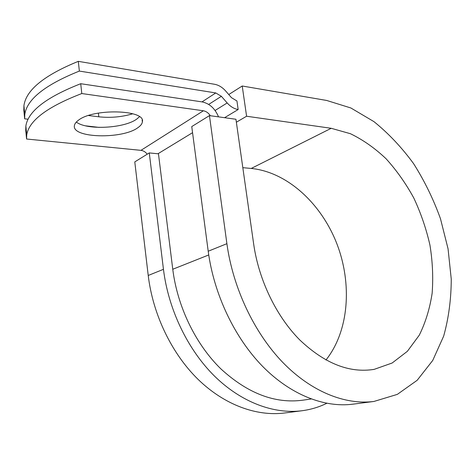 <?xml version="1.0" encoding="UTF-8"?>
<svg xmlns="http://www.w3.org/2000/svg" width="475" height="475" viewBox="0 0 475 475"><rect width="100%" height="100%" fill="white"/><g stroke="black" fill="none" stroke-linecap="round" stroke-linejoin="round"><path stroke-width="0.71" d="M77.942 120.626C75.81 122.295 74.628 123.975 74.397 125.661C71.814 138.237 122.407 139.353 137.815 127.733C140.6 125.833 142.12 123.874 142.369 121.861C146.08 109.6 92.405 108.062 77.942 120.626M76.356 122.045C86.699 130.423 124.373 128.381 136.77 119.059L139.448 116.755M218.53 116.862C215.068 108.532 209.618 103.55 202.172 101.917L80.726 83.713C46.342 97.185 28.055 111.293 25.864 126.029L25.727 130.18L26.57 139.015L140.956 150.349C143.397 150.658 145.481 151.941 147.214 154.197M80.726 83.713L81.789 93.545L203.371 110.782C206.126 111.269 208.448 112.919 210.342 115.734M215.775 92.946L221.38 96.318L227.181 102.95C230.541 106.679 234.199 108.876 238.159 109.529L236.936 100.973L231.479 97.666L225.72 91.058C222.383 87.305 218.666 85.043 214.575 84.277L78.304 61.346C44.151 75.293 26.024 90.072 23.928 105.676L23.821 110.069L24.653 118.821L24.771 114.534C26.909 99.305 45.107 84.823 79.361 71.078L215.775 92.946L202 101.893M132.786 113.763C121.832 117.034 110.509 118.049 98.812 116.802L88.487 115.52M99.233 127.407L85.607 125.839M28.084 119.219L24.653 118.821M81.789 93.545C47.304 106.804 28.945 120.614 26.713 134.971L26.57 139.015M78.304 61.346L79.361 71.078M238.159 109.529L224.586 117.699M311.167 398.982L302.753 400.193C274.906 403.869 247.57 393.389 220.738 368.754C195.623 344.185 177.436 306.767 172.757 269.26L158.466 153.817L149.275 152.92L134.781 161.904L148.224 275.47C152.891 314.61 171.772 353.637 198.093 379.388C224.521 405.044 256.749 416.569 284.65 412.983L302.076 410.733C273.986 414.343 241.365 402.473 214.486 376.081C187.714 349.588 168.382 309.463 163.453 269.319L149.275 152.92M226.896 243.681L209.451 115.609L191.752 126.582L208.204 251.233C213.922 294.322 234.585 337.689 262.598 366.362C290.724 394.933 324.366 407.847 352.883 404.178L373.92 401.458C345.289 405.151 311.279 391.798 282.673 362.306C254.172 332.72 232.964 287.987 226.896 243.681L208.204 251.233M325.957 360.003C349.054 330.986 352.379 283.801 336.811 243.616C321.189 203.466 287.25 172.045 251.239 168.447L331.218 128.298L350.425 133.713C363.037 139.828 374.918 148.176 386.068 158.757C396.613 170.394 405.858 183.475 413.796 198.004C420.874 213.115 426.253 228.819 429.946 245.118C432.6 261.499 433.331 277.554 432.137 293.283C429.816 308.56 425.535 322.519 419.288 335.16L407.366 351.316L392.154 363.007L374.181 369.36C349.457 373.356 324.627 363.517 299.683 339.857C276.319 316.267 258.827 280.149 253.686 244.168L235.944 119.267L209.451 115.609M331.218 128.298L246.59 116.238L242.22 86.005L326.681 100.457L350.871 107.979L373.956 121.636C388.538 133.422 401.749 147.422 413.588 163.643C424.466 180.821 433.438 199.197 440.491 218.773L448.056 248.793L451.25 279.086C451.197 299.113 448.673 318.119 443.674 336.104L432.737 360.442L417.163 380.297L397.332 394.375L373.92 401.458M326.741 403.311C319.058 407.093 310.834 409.569 302.076 410.733M242.22 86.005L228.76 94.543M236.36 122.218L246.59 116.238M251.239 168.447L242.82 167.675M203.371 110.782L140.956 150.349M221.38 96.318L208.685 104.423M227.181 102.95L215.098 110.473M192.559 132.679L157.949 153.763M208.733 254.956L172.757 269.26M98.812 116.802L98.396 113.086M163.453 269.319L148.224 275.47M142.138 119.985L142.369 121.861M25.864 126.029L26.713 134.971M23.928 105.676L24.771 114.534M374.181 369.36L373.012 369.562"/></g></svg>
